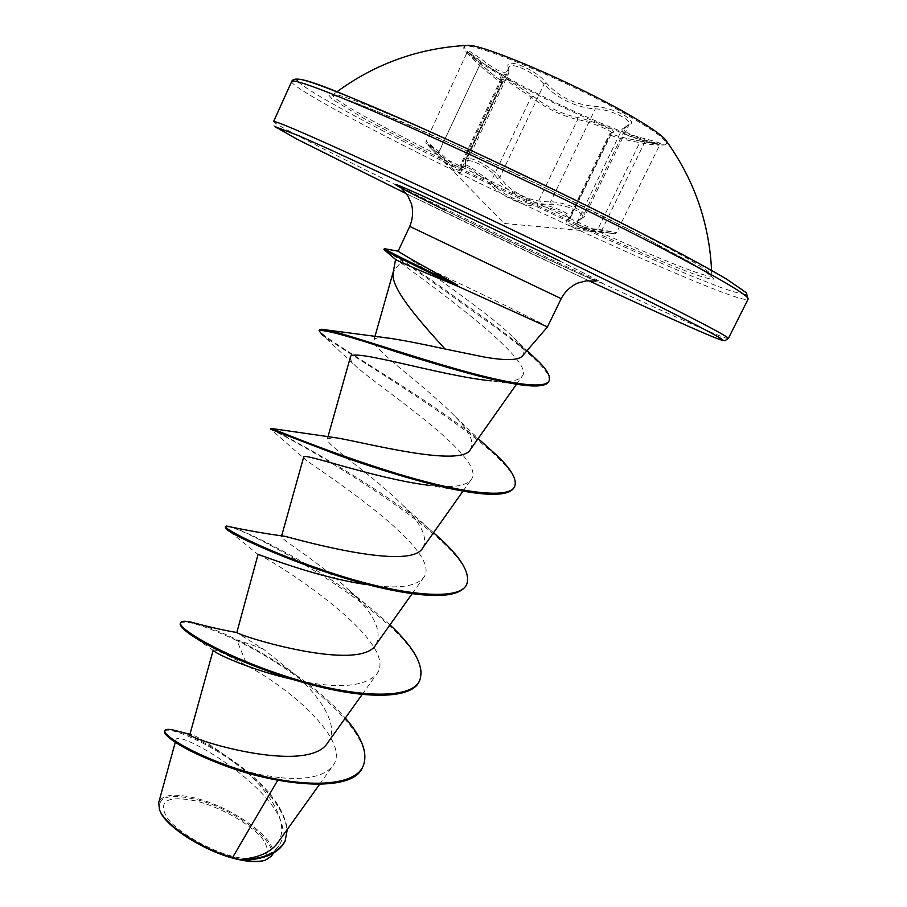 <?xml version="1.0" encoding="UTF-8"?>
<svg xmlns="http://www.w3.org/2000/svg" width="907" height="907" viewBox="0 0 907 907"><rect width="100%" height="100%" fill="white"/><g stroke="black" fill="none" stroke-linecap="round" stroke-linejoin="round"><path stroke-width="0.68" stroke-dasharray="4.54 3.4" d="M508.782 79.646C555.946 105.938 627.383 137.513 654.514 143.725C661.464 145.369 665.364 145.449 666.203 143.964C667.269 140.234 654.117 130.506 626.737 114.792C565.05 79.328 462.593 37.493 463.84 47.447C463.216 49.035 465.733 52.016 471.391 56.381C479.52 62.583 491.991 70.338 508.782 79.646M466.255 45.429L464.305 46.45C464.191 51.177 479.157 61.925 509.224 78.705C568.904 112.196 664.173 151.639 666.69 142.977L666.26 140.823M494.44 75.848L480.325 63.785L494.44 75.848C500.959 80.814 503.079 81.641 500.823 78.308C499.043 75.757 502.183 76.71 510.222 81.142L533.135 96.165C546.796 106.89 561.444 113.953 577.079 117.377C590.378 119.871 619.515 132.059 612.815 132.365C609.368 133.533 614.651 135.676 628.687 138.794L640.444 141.095C665.33 145.517 667.28 144.825 646.272 139.032C625.626 134.191 619.719 129.644 628.54 125.381C633.687 123.499 632.156 120.087 623.948 115.132C614.504 110.076 604.776 107.162 594.777 106.391C574.913 104.622 558.791 96.834 546.399 83.013C536.037 69.42 504.099 56.381 508.203 67.254C508.362 75.871 499.7 73.388 482.229 59.794C463.035 46.166 462.389 47.493 480.302 63.773L479.554 65.293L475.166 61.257C469.928 56.393 467.332 53.49 467.377 52.572C468.477 52.05 473.114 55.089 481.311 61.665C496.129 73.229 505.267 77.072 508.725 73.184L508.963 67.311C510.562 61.086 536.116 73.059 544.053 84.17L550.492 90.666C564.279 101.629 579.199 107.706 595.253 108.908C609.345 108.863 632.474 119.849 629.073 124.531L622.145 129.1C621.136 132.139 625.637 135.2 635.66 138.272L645.24 140.834C654.298 142.784 658.947 144.179 659.196 145.018C657.756 145.494 651.317 144.723 639.889 142.705C620.32 138.941 610.207 136.005 609.538 133.907L611.352 133C612.973 131.379 594.504 123.533 582.101 120.472L577.68 119.565C561.24 115.699 545.719 108.216 531.117 97.106L510.108 82.945C504.507 79.861 501.424 78.671 500.834 79.362L502.263 82.469C500.743 82.9 493.181 77.163 479.554 65.293L438.33 153.385C450.904 166.831 458.511 172.296 461.153 169.79L460.711 164.62C461.55 163.351 464.803 164.144 470.472 167.001L491.004 181.729C499.621 193.656 523.77 205.254 537.273 203.905L541.842 204.426C554.517 206.535 572.714 214.914 570.458 217.725L567.567 219.471C574.335 216.92 549.914 205.957 537.919 206.093C523.713 207.102 498.34 194.903 488.952 182.613L470.325 168.781C463.409 165.369 460.416 165.289 461.357 168.543C462.638 176.74 454.656 172.171 437.423 154.848L432.299 149.723C423.24 140.404 425.19 141.639 438.138 153.408C456.232 170.743 465.461 174.348 465.847 164.235C462.751 154.609 489.327 166.446 497.478 178.418C506.321 192.749 533.214 205.583 551.252 204.222C559.732 204.426 568.043 206.501 576.16 210.447C583.19 214.335 584.516 217.215 580.14 219.063C570.322 224.619 577.328 228.791 601.16 231.591L612.508 233.394L597.169 231.444C572.283 228.553 562.419 224.562 567.567 219.471M601.16 231.591L601.965 229.879L591.829 228.632C581.217 227.045 576.455 224.607 577.566 221.297L584.686 216.274C587.974 212.023 564.505 201.739 550.651 201.796C534.178 202.25 519.235 196.513 505.834 184.586L499.802 177.409C492.013 166.582 466.822 153.929 465.427 159.791L464.996 166.038C461.232 170.357 452.616 165.596 439.124 151.775L426.029 141.197L438.33 153.385L437.423 154.848M488.397 158.498C399.817 117.23 335.59 91.346 333.073 94.736C328.912 97.004 368.99 119.905 425.496 148.691C538.509 206.637 713.049 284.889 711.746 275.354C710.725 271.522 686.293 257.066 638.46 231.988L564.46 194.778M337.007 91.766L332.359 95.258C334.139 94.419 377.335 110.121 440.609 138.93C504.394 167.602 584.527 206.263 639.333 234.743L690.261 262.338L711.791 276.238L711.587 270.422M195.096 800.802C167.523 795.45 158.011 800.847 166.548 816.992C176.978 832.207 210.855 851.707 237.135 857.444C264.946 861.933 273.54 855.913 262.928 839.383C251.318 824.395 220.231 806.788 195.096 800.802M265.082 860.255L264.345 860.46C291.737 853.113 239.097 808.681 193.667 798.886C167.942 793.444 156.696 797.366 159.927 810.654L159.927 810.665M271.272 856.276C282.44 842.796 233.394 806.561 193.724 797.741C173.713 793.194 162.058 794.77 158.736 802.491M395.554 259.459L400.543 262.622L393.332 271.737M522.262 356.168C524.96 352.449 522.092 346.327 513.679 337.823C496.39 320.205 459.067 293.993 432.072 274.163L416.755 263.574L433.047 271.068C479.576 292.632 549.257 326.622 547.454 326.951L547.454 326.951M398.128 251.16L416.755 263.574M213.44 650.58L213.202 650.092C214.88 648.981 226.285 654.276 247.418 665.976C292.167 689.388 351.565 742.402 332.767 765.916C324.4 776.381 306.577 780.281 279.299 777.594L277.746 780.247M277.191 843.521C291.997 824.044 268.211 788.863 238.156 764.839C210.084 744.239 194.019 734.058 189.948 734.285L189.948 734.285M327.926 742.448C339.615 726.824 322.11 698.764 296.101 675.318L263.041 648.868L236.376 632.417M376.008 644.526C382.482 631.113 373.854 613.359 350.136 591.251C320.205 562.555 280.036 538.996 281.476 536.513L283.131 536.082M422.877 547.749C428.081 537.738 421.37 523.554 402.742 505.222C372.471 474.61 324.865 444.373 327.359 438.943L333.493 437.548M470.563 449.271C474.565 442.038 469.486 431.176 455.325 416.687C425.723 385.951 370.532 348.277 373.899 340.261C374.512 338.073 378.23 337.257 385.044 337.778M400.543 262.622C424.419 280.705 537.046 360.635 522.149 376.258C518.543 381.019 508.226 382.561 491.175 380.883L523.532 385.214M350.295 357.46C349.864 359.557 352.335 363.083 357.709 368.015C387.765 393.173 488.057 459.894 471.118 479.69C465.835 486.322 451.516 488.159 428.172 485.222L468.568 492.048M303.675 457.117L306.487 460.541C327.144 475.359 444.929 552.034 423.478 577.782C415.417 587.112 395.599 589.267 364.036 584.244L393.434 590.491M258.053 554.426L258.529 554.823C267.996 557.261 402.753 641.737 376.632 674.184C364.58 686.86 338.186 688.946 297.462 680.454L293.04 679.502M279.299 777.594L261.307 774.839L243.042 770.655L228.915 766.54L206.909 758.547M188.962 750.146L180.629 745.078C177.216 742.606 175.652 740.894 175.947 739.908C176.763 726.439 308.097 804.713 278.8 845.766C272.451 854.269 260.592 859.054 243.235 860.108M263.041 648.868L237.362 639.911C260.638 651.521 283.472 665.636 305.863 682.245C321.634 694.116 334.796 706.054 345.34 718.049M179.756 731.915C195.198 737.051 213.621 747.119 235.015 762.118C266.499 785.043 283.936 807.457 287.326 829.361M200.186 624.538C210.265 627.689 222.669 632.814 237.362 639.911L237.01 640.659C303.494 672.733 379.545 737.572 362.585 767.299M164.609 731.257C167.387 725.929 205.175 740.486 238.235 765.497C271.647 790.451 293.959 822.468 284.9 841.481M180.312 623.392C184.518 619.345 203.417 625.093 237.01 640.659L247.418 665.976M389.965 624.889L374.738 611.499C324.411 569.619 248.62 531.536 229.981 526.774M433.535 532.704C376.201 482.365 269.39 427.889 270.921 428.342M495.029 453.783C444.77 406.132 314.389 335.034 319.468 329.944M531.241 354.58C512.183 338.424 488.952 320.851 461.55 301.85C438.217 284.447 412.481 266.715 384.33 248.654M419.261 681.395C444.487 634.843 228.099 515.958 225.015 527.16M466.311 585.264C487.229 547.987 282.848 433.217 271.057 429.544L306.487 460.541M514.235 487.376C530.765 460.677 354.093 358.356 322.983 335.613L357.709 368.015M548.701 381.575C552.919 372.358 525.675 349.297 490.8 323.912C453.557 297.734 424.839 275.138 384.024 249.504L383.933 249.504M577.079 117.377L577.68 119.565L537.273 203.905L537.919 206.093M533.135 96.165L531.117 97.106L491.004 181.729L488.952 182.613M500.823 78.308L501.288 80.632L460.926 166.378L461.357 168.543M438.138 153.408L482.229 59.794M465.847 164.235L465.314 161.968L508.804 69.601L508.203 67.254M497.478 178.418L499.802 177.409L544.053 84.17L546.399 83.013M551.252 204.222L550.651 201.796L595.253 108.908L594.777 106.391M580.14 219.063L582.124 217.997L626.431 126.424L628.54 125.381M612.815 132.365L610.649 133.42L569.596 218.485L567.952 220.084C567.453 224.766 577.328 227.986 597.6 229.766L597.169 231.444M612.508 233.394C614.674 234.051 616.012 233.768 616.533 232.521L660.115 144.134C658.867 143.964 658.697 144.61 640.433 141.095L597.6 229.766L616.533 232.521L601.965 229.879L646.272 139.032M612.1 132.297L609.538 133.907L567.952 220.084L570.458 217.725L612.1 132.297M501.129 78.592L460.711 164.62L461.141 169.813L502.263 82.48L501.129 78.592M423.308 149.825C502.546 190.141 608.824 239.765 669.99 264.765L692.426 273.517C704.059 277.633 711.179 279.503 713.775 279.118C713.446 277.304 707.777 272.984 696.746 266.136L639.526 234.834L552.25 191.184L456.788 146.254L378.502 111.958L351.893 101.414L335.295 95.881L328.958 95.314L332.461 99.373L365.09 119.146L423.308 149.825M298.04 81.834C310.081 91.924 347.007 112.695 408.83 144.145C500.233 190.572 621.012 246.999 692.925 276.533L719.489 286.975C733.502 292.009 742.357 294.458 746.042 294.322L743.082 290.025L727.958 279.98L661.6 243.518M291.714 81.449C290.025 85.383 339.445 113.012 405.86 146.651C538.69 214.301 742.277 306.283 748.105 299.14M728.344 338.47C724.738 341.27 522.851 247.316 389.534 181.763C322.915 149.099 272.848 123.363 273.585 121.561C272.69 124.576 274.299 127.059 278.404 129.009L324.423 153.226L389.534 185.493C493.907 236.58 638.834 304.865 698.492 330.749M561.184 298.652L409.726 226.41M559.313 260.808C607.599 284.809 615.524 289.65 583.088 275.343C551.365 261.159 489.497 231.909 444.804 210.005M588.666 280.66L406.415 193.724M666.69 142.977L666.203 143.964M628.687 138.794L654.514 143.725M432.299 149.723C423.467 141.141 426.358 142.807 426.029 141.186L467.513 51.495L480.325 63.785M432.514 149.938L504.099 223.451L612.474 233.382M159.927 810.654L159.451 809.566M401.393 188.293L445.337 210.277C499.802 237.226 588.292 278.064 596.058 281.136M319.559 784.362L332.767 765.916M362.222 694.388L376.643 674.184M412.163 593.677L423.478 577.782M281.476 536.513L281.646 535.878M463.024 491.106L471.118 479.69M327.359 438.943L327.926 436.925M516.514 384.239L522.149 376.258M373.888 340.261L374.908 336.678M393.423 271.261L393.615 270.581M175.947 739.908L175.289 742.277M278.8 845.766L273.529 853.136M238.156 764.839L235.015 762.118M296.101 675.318L305.863 682.245M218.7 763.309L228.915 766.54M178.43 744.25L180.629 745.078M709.036 335.25L711.133 336.123M513.679 337.823L527.035 350.635M350.136 591.251L374.738 611.499M402.753 505.222L433.501 532.749M455.325 416.687L478.159 438.523M258.529 554.823L225.616 528.293M297.462 680.454L309.491 684.207M213.44 650.568L187.624 632.485M395.701 259.459L384.024 249.504M465.098 163.101L464.985 166.038L508.736 73.184L508.963 67.311L465.427 159.791L465.098 163.101M581.183 219.029L584.686 216.274L629.073 124.542L622.145 129.1L577.566 221.297L581.183 219.029M640.433 141.095L628.902 138.839M494.406 75.814L471.391 56.381M464.305 46.45L463.84 47.447"/><path stroke-width="1.36" d="M666.26 140.823L665.262 139.485C660.591 134.134 647.915 125.563 627.236 113.76C573.371 82.798 482.649 44.148 467.921 45.35L466.255 45.429M564.46 194.778L488.397 158.498M159.927 810.665C165.233 826.855 207.023 853.022 238.722 859.587C249.799 861.99 258.336 862.285 264.334 860.471M175.289 742.277L158.736 802.491L159.451 809.566C164.575 824.701 201.082 848.895 232.611 857.455L239.493 859.451C257.611 858.09 270.173 852.784 277.191 843.521L319.559 784.362M395.554 259.459L393.332 271.737C389.386 286.204 416.29 317.473 444.997 348.991L483.51 356.905C505.052 360.714 517.976 360.476 522.262 356.168L547.454 326.951L457.933 286.306C419.261 270.377 398.468 261.431 395.565 259.47L384.307 249.844M384.33 248.677L398.139 251.182L384.341 248.677L383.944 249.538L384.33 248.677C383.65 249.108 417.9 266.159 457.729 285.127C420.837 264.787 400.973 253.472 398.139 251.194L409.726 226.41L561.184 298.652C564.936 291.703 570.367 286.544 577.464 283.177L586.262 280.841L596.058 281.136M277.746 780.247L232.611 857.455M213.134 650.342L189.937 734.296C183.804 737.561 308.04 776.562 327.926 742.448L362.222 694.388M364.036 584.244C311.623 576.013 255.695 552.93 258.053 554.426L236.84 632.496C240.14 636.306 360.476 673.107 376.008 644.526L412.163 593.677M283.131 536.082L285.104 536.332C302.609 540.969 411.2 571.183 422.877 547.749L463.024 491.106M333.493 437.548L336.656 437.877C365.011 442.605 461.958 468.171 470.563 449.271L516.514 384.239M385.044 337.778L389.16 338.186C403.411 340.329 422.016 343.934 444.997 348.991M491.175 380.883C438.943 375.589 348.435 346.667 350.295 357.46L327.926 436.925M428.172 485.222C374.466 478.477 301.271 451.833 303.675 457.117L281.646 535.878M293.04 679.502C251.012 670.16 215.447 653.562 213.44 650.58M206.909 758.547L188.962 750.146M284.9 841.481L284.719 841.866C278.37 853.158 264.923 859.246 244.357 860.131L243.235 860.108C252.668 861.786 260.014 861.82 265.286 860.187L271.272 856.276L273.529 853.136M345.34 718.049C362.426 737.754 368.299 753.91 362.97 766.517C353.311 787.866 300.376 787.571 248.733 772.379C196.887 757.3 161.797 735.112 164.972 730.475C165.709 729.126 168.532 729.001 173.441 730.09L179.756 731.915M287.326 829.361L285.093 841.106C277.984 853.317 262.871 859.451 239.754 859.473L239.493 859.451M362.97 766.517L362.585 767.299C352.426 794.192 274.141 785.7 218.7 763.309C201.445 756.551 188.021 750.202 178.43 744.25C168.203 737.788 163.6 733.457 164.609 731.257L164.972 730.475M244.357 860.131L239.754 859.473M200.186 624.538L190.992 622.077C184.937 620.853 181.502 621.023 180.686 622.599C176.797 628.358 224.018 656.555 287.814 676.905C351.531 697.415 410.95 700.839 419.646 680.601C424.691 666.656 414.794 648.086 389.965 624.889M229.981 526.774L225.39 526.343C223.02 528.838 272.168 554.109 336.61 574.607C400.985 595.207 459.498 601.681 466.708 584.448C470.71 572.918 460.507 556.41 436.097 534.96L433.535 532.704M271.057 429.544L270.921 428.342L271.578 428.501C276.658 430.315 330.159 452.933 392.901 472.343C455.643 491.832 509.042 500.108 514.643 486.549C517.409 479.35 510.868 468.431 495.029 453.783L478.159 438.523M322.983 335.613L319.083 330.783L319.468 329.944C319.899 329.048 322.416 329.071 327.019 330.012C345.136 333.708 400.259 352.834 453.058 368.038C505.993 383.332 545.243 389.999 549.109 380.736C550.866 376.269 546.751 369.251 536.763 359.705L531.241 354.58M180.686 622.599L180.312 623.392C179.529 625.104 181.967 628.132 187.624 632.485C204.245 645.535 256.386 670.16 309.491 684.207C365.328 699.444 411.823 699.24 419.261 681.395L419.646 680.601M225.39 526.343L225.616 528.293C229.301 534.881 320.262 576.172 393.434 590.491C435.077 598.597 459.361 596.851 466.311 585.264L466.708 584.448M270.535 429.17L337.699 454.906C379.296 469.917 432.537 486.345 468.568 492.048C495.086 496.186 510.312 494.632 514.235 487.376L514.643 486.549M319.083 330.783C323.005 329.026 349.025 336.123 397.141 352.086C442.571 366.496 495.063 381.858 523.532 385.214C538.236 386.96 546.626 385.736 548.701 381.575L549.109 380.736M457.933 286.306C417.878 267.236 383.219 249.981 383.944 249.538M661.6 243.518C591.115 206.785 483.227 155.04 405.44 120.71C326.089 86.142 290.285 73.184 298.04 81.834M662.11 248.348C594.901 213.462 493.918 164.836 416.302 130.052C338.504 95.178 292.87 77.855 291.714 81.449C295.217 72.503 332.62 89.566 411.461 123.375C488.884 157.727 593.087 207.805 661.804 243.62C690.533 258.631 713.764 271.454 726.938 279.333L746.325 292.723L748.105 299.14C749.386 295.92 720.714 278.993 662.11 248.348M406.415 193.724L296.884 139.122L275.445 126.81L299.095 135.869L329.071 149.167L419.952 191.094C492.478 225.106 575.514 264.98 636.283 294.945C706.134 329.626 733.74 344.399 719.104 339.263C703.889 333.674 651.884 310.183 588.666 280.66M291.714 81.449L273.585 121.561C275.864 120.574 316.509 138.317 395.486 174.779C472.343 210.424 572.997 258.642 640.546 292.145C699.512 321.497 728.774 336.939 728.344 338.47L748.105 299.14M444.804 210.005C399.817 187.976 380.022 177.126 409.046 189.869C437.31 202.238 511.321 237.158 559.313 260.808M467.921 45.35C419.612 47.81 375.974 63.286 337.007 91.766M374.908 336.678L393.423 271.261M189.948 734.285L173.441 730.09M285.093 841.106L284.719 841.866M547.454 326.951L561.184 298.652M409.726 226.41C412.764 219.12 413.365 211.648 411.506 204.007L407.776 195.697L401.393 188.293M698.492 330.749L709.036 335.25M711.133 336.123C723.106 341.077 725.691 340.817 724.874 340.681L728.344 338.47M527.035 350.635L536.763 359.705M236.84 632.496C222.714 630.308 199.234 624.481 190.992 622.077M285.104 536.332C266.443 533.849 246.931 530.425 226.58 526.071M433.501 532.749L436.097 534.96M336.656 437.877L271.578 428.501M389.16 338.186L327.019 330.012M711.587 270.422C709.206 222.226 693.764 178.577 665.262 139.485"/></g></svg>
